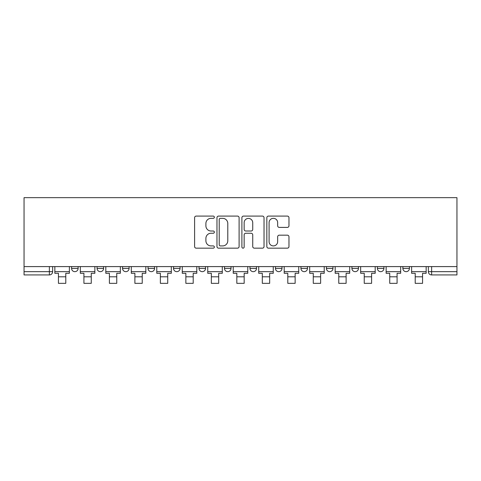 <?xml version="1.0" encoding="UTF-8"?>
<svg xmlns="http://www.w3.org/2000/svg" width="481" height="481" viewBox="0 0 481 481"><rect width="100%" height="100%" fill="white"/><g stroke="black" fill="none" stroke-linecap="round" stroke-linejoin="round"><path stroke-width="0.72" d="M214.364 217.214A1.124 1.124 0 0 0 213.239 216.095L196.206 216.095A1.605 1.605 0 0 0 194.601 217.695L194.601 246.561A1.605 1.605 0 0 0 196.206 248.16L213.239 248.16A1.124 1.124 0 0 0 214.364 247.042A1.124 1.124 0 0 0 213.239 245.917L211.039 245.917A5.129 5.129 0 0 1 205.904 240.789L205.904 238.384A5.129 5.129 0 0 1 211.039 233.249L213.239 233.249A1.124 1.124 0 0 0 214.364 232.131A1.124 1.124 0 0 0 213.239 231.006L211.039 231.006A5.129 5.129 0 0 1 205.904 225.872L205.904 223.467A5.129 5.129 0 0 1 211.039 218.338L213.239 218.338A1.124 1.124 0 0 0 214.364 217.214M351.912 266.594L351.912 268.392L358.447 268.392A3.265 3.265 0 0 1 355.176 271.663A3.265 3.265 0 0 1 351.912 268.392L351.912 266.594M275.457 266.594L275.457 268.392L281.992 268.392A3.265 3.265 0 0 1 278.727 271.663A3.265 3.265 0 0 1 275.457 268.392L275.457 266.594M224.489 266.594L224.489 268.392L231.024 268.392A3.265 3.265 0 0 1 227.76 271.663A3.265 3.265 0 0 1 224.489 268.392L224.489 266.594M199.008 266.594L199.008 268.392L205.543 268.392A3.265 3.265 0 0 1 202.273 271.663A3.265 3.265 0 0 1 199.008 268.392L199.008 266.594M148.04 268.392L148.04 266.594L148.04 268.392A3.265 3.265 0 0 0 151.305 271.663A3.265 3.265 0 0 1 148.04 268.392L154.575 268.392A3.265 3.265 0 0 1 151.305 271.663M97.072 268.392L97.072 266.594L97.072 268.392A3.265 3.265 0 0 0 100.337 271.663A3.265 3.265 0 0 1 97.072 268.392L103.607 268.392A3.265 3.265 0 0 1 100.337 271.663A3.265 3.265 0 0 0 103.607 268.392L103.607 266.594L103.607 268.392M287.361 227.399A1.605 1.605 0 0 0 288.967 225.793L288.967 217.695A1.605 1.605 0 0 0 287.361 216.095L268.44 216.095A1.605 1.605 0 0 0 266.835 217.695L266.835 246.561A1.605 1.605 0 0 0 268.44 248.16L287.361 248.16A1.605 1.605 0 0 0 288.967 246.561L288.967 236.778A1.605 1.605 0 0 0 287.361 235.173L279.263 235.173A1.605 1.605 0 0 0 277.663 236.778L277.663 241.63A4.287 4.287 0 0 1 273.37 245.917A4.287 4.287 0 0 1 269.083 241.63L269.083 222.625A4.287 4.287 0 0 1 273.37 218.338A4.287 4.287 0 0 1 277.663 222.625L277.663 225.793A1.605 1.605 0 0 0 279.263 227.399L287.361 227.399M456.95 266.594L24.05 266.594L24.05 197.661L456.95 197.661L456.95 274.928L431.631 274.928A3.265 3.265 0 0 1 428.361 271.663L456.95 271.663M239.099 217.695A1.605 1.605 0 0 0 237.494 216.095L218.572 216.095A1.605 1.605 0 0 0 216.967 217.695L216.967 246.561A1.605 1.605 0 0 0 218.572 248.16L237.494 248.16A1.605 1.605 0 0 0 239.099 246.561L239.099 217.695M243.506 216.095L262.428 216.095A1.605 1.605 0 0 1 264.033 217.695L264.033 246.561A1.605 1.605 0 0 1 262.428 248.16L254.329 248.16A1.605 1.605 0 0 1 252.729 246.561L252.729 234.854A1.605 1.605 0 0 0 251.124 233.249L245.749 233.249A1.605 1.605 0 0 0 244.15 234.854L244.15 247.042A1.124 1.124 0 0 1 243.025 248.16A1.124 1.124 0 0 1 241.901 247.042L241.901 217.695A1.605 1.605 0 0 1 243.506 216.095M428.361 266.594L428.361 271.663M52.639 266.594L52.639 271.663L52.639 266.594M49.369 266.594L49.369 274.928L24.05 274.928L24.05 271.663L52.639 271.663A3.265 3.265 0 0 1 49.369 274.928A3.265 3.265 0 0 0 52.639 271.663M24.05 266.594L24.05 271.663M409.415 266.594L409.415 268.392A3.265 3.265 0 0 1 406.144 271.663A3.265 3.265 0 0 1 402.88 268.392L409.415 268.392M402.88 266.594L402.88 268.392M383.928 266.594L383.928 268.392A3.265 3.265 0 0 1 380.663 271.663A3.265 3.265 0 0 1 377.393 268.392A3.265 3.265 0 0 0 380.663 271.663M377.393 266.594L377.393 268.392L383.928 268.392M358.447 266.594L358.447 268.392A3.265 3.265 0 0 1 355.176 271.663M332.96 266.594L332.96 268.392A3.265 3.265 0 0 1 329.695 271.663A3.265 3.265 0 0 1 326.425 268.392L332.96 268.392M326.425 266.594L326.425 268.392M307.479 266.594L307.479 268.392A3.265 3.265 0 0 1 304.208 271.663A3.265 3.265 0 0 1 300.944 268.392L307.479 268.392L307.479 266.594M300.944 266.594L300.944 268.392M281.992 266.594L281.992 268.392M256.511 266.594L256.511 268.392A3.265 3.265 0 0 1 253.24 271.663A3.265 3.265 0 0 1 249.976 268.392L256.511 268.392L256.511 266.594M249.976 266.594L249.976 268.392M231.024 268.392L231.024 266.594L231.024 268.392A3.265 3.265 0 0 1 227.76 271.663M205.543 268.392L205.543 266.594L205.543 268.392A3.265 3.265 0 0 1 202.273 271.663M180.056 266.594L180.056 268.392A3.265 3.265 0 0 1 176.792 271.663A3.265 3.265 0 0 1 173.521 268.392A3.265 3.265 0 0 0 176.792 271.663A3.265 3.265 0 0 0 180.056 268.392L180.056 266.594M173.521 266.594L173.521 268.392L180.056 268.392M154.575 266.594L154.575 268.392M129.088 266.594L129.088 268.392A3.265 3.265 0 0 1 125.824 271.663A3.265 3.265 0 0 1 122.553 268.392L129.088 268.392M122.553 266.594L122.553 268.392M78.12 266.594L78.12 268.392A3.265 3.265 0 0 1 74.856 271.663A3.265 3.265 0 0 1 71.585 268.392A3.265 3.265 0 0 0 74.856 271.663A3.265 3.265 0 0 0 78.12 268.392L78.12 266.594M71.585 266.594L71.585 268.392L78.12 268.392M220.334 218.338A1.124 1.124 0 0 0 219.216 219.462L219.216 244.793A1.124 1.124 0 0 0 220.334 245.917L222.661 245.917A5.129 5.129 0 0 0 227.79 240.789L227.79 223.467A5.129 5.129 0 0 0 222.661 218.338L220.334 218.338M252.729 222.709A4.287 4.287 0 0 0 248.436 218.416A4.287 4.287 0 0 0 244.15 222.709L244.15 229.401A1.605 1.605 0 0 0 245.749 231.006L251.124 231.006A1.605 1.605 0 0 0 252.729 229.401L252.729 222.709M54.846 271.663L69.384 271.663L69.384 273.292L65.789 273.292L65.789 283.339L58.435 283.339L58.435 273.292L54.846 273.292L54.846 266.594M69.384 271.663L69.384 266.594M80.327 271.663L94.865 271.663L94.865 273.292L91.27 273.292L91.27 283.339L83.922 283.339L83.922 273.292L80.327 273.292L80.327 266.594M94.865 271.663L94.865 266.594M105.808 271.663L120.352 271.663L120.352 273.292L116.757 273.292L116.757 283.339L109.403 283.339L109.403 273.292L105.808 273.292L105.808 266.594M120.352 271.663L120.352 266.594M131.295 271.663L145.833 271.663L145.833 273.292L142.238 273.292L142.238 283.339L134.89 283.339L134.89 273.292L131.295 273.292L131.295 266.594M145.833 271.663L145.833 266.594M156.776 271.663L171.32 271.663L171.32 273.292L167.725 273.292L167.725 283.339L160.371 283.339L160.371 273.292L156.776 273.292L156.776 266.594M171.32 271.663L171.32 266.594M182.263 271.663L196.801 271.663L196.801 273.292L193.206 273.292L193.206 283.339L185.858 283.339L185.858 273.292L182.263 273.292L182.263 266.594M196.801 271.663L196.801 266.594M207.744 271.663L222.288 271.663L222.288 273.292L218.693 273.292L218.693 283.339L211.339 283.339L211.339 273.292L207.744 273.292L207.744 266.594M222.288 271.663L222.288 266.594M233.231 271.663L247.769 271.663L247.769 273.292L244.174 273.292L244.174 283.339L236.826 283.339L236.826 273.292L233.231 273.292L233.231 266.594M247.769 271.663L247.769 266.594M258.712 271.663L273.256 271.663L273.256 273.292L269.661 273.292L269.661 283.339L262.307 283.339L262.307 273.292L258.712 273.292L258.712 266.594M273.256 271.663L273.256 266.594M284.199 271.663L298.737 271.663L298.737 273.292L295.142 273.292L295.142 283.339L287.794 283.339L287.794 273.292L284.199 273.292L284.199 266.594M298.737 271.663L298.737 266.594M309.68 271.663L324.224 271.663L324.224 273.292L320.629 273.292L320.629 283.339L313.275 283.339L313.275 273.292L309.68 273.292L309.68 266.594M324.224 271.663L324.224 266.594M335.167 271.663L349.705 271.663L349.705 273.292L346.11 273.292L346.11 283.339L338.762 283.339L338.762 273.292L335.167 273.292L335.167 266.594M349.705 271.663L349.705 266.594M360.648 271.663L375.192 271.663L375.192 273.292L371.597 273.292L371.597 283.339L364.243 283.339L364.243 273.292L360.648 273.292L360.648 266.594M375.192 271.663L375.192 266.594M386.135 271.663L400.673 271.663L400.673 273.292L397.078 273.292L397.078 283.339L389.73 283.339L389.73 273.292L386.135 273.292L386.135 266.594M400.673 271.663L400.673 266.594M411.616 271.663L426.154 271.663L426.154 273.292L422.565 273.292L422.565 283.339L415.211 283.339L415.211 273.292L411.616 273.292L411.616 266.594M426.154 271.663L426.154 266.594M431.631 266.594L431.631 274.928M58.435 276.803L65.789 276.803M83.922 276.803L91.27 276.803M109.403 276.803L116.757 276.803M134.89 276.803L142.238 276.803M160.371 276.803L167.725 276.803M185.858 276.803L193.206 276.803M211.339 276.803L218.693 276.803M236.826 276.803L244.174 276.803M262.307 276.803L269.661 276.803M287.794 276.803L295.142 276.803M313.275 276.803L320.629 276.803M338.762 276.803L346.11 276.803M364.243 276.803L371.597 276.803M389.73 276.803L397.078 276.803M415.211 276.803L422.565 276.803"/></g></svg>
